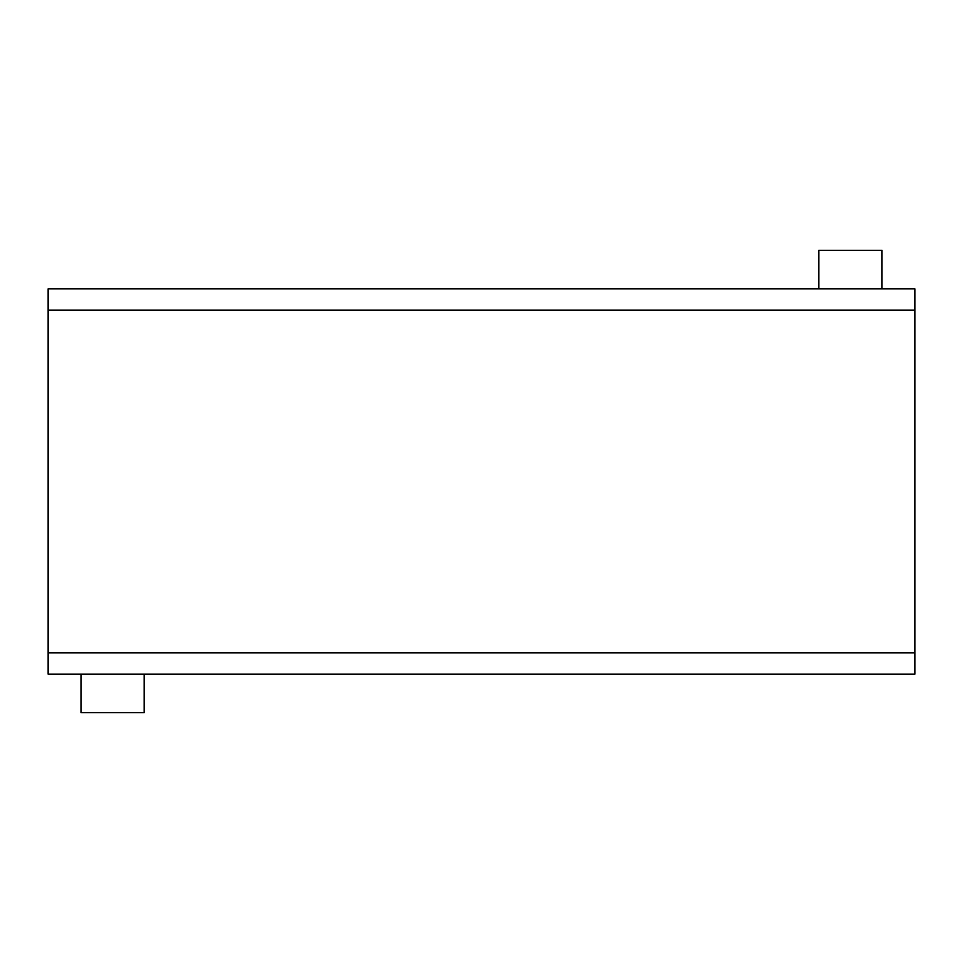 <?xml version="1.0" encoding="UTF-8"?>
<svg xmlns="http://www.w3.org/2000/svg" width="963" height="963" viewBox="0 0 963 963"><rect width="100%" height="100%" fill="white"/><g stroke="black" fill="none" stroke-linecap="round" stroke-linejoin="round"><path stroke-width="1.44" d="M144.173 674.172L144.173 712.704L81 712.704L81 674.172M882 288.828L882 250.296L818.827 250.296L818.827 288.828M914.85 674.172L48.15 674.172L48.15 652.842L914.85 652.842L914.85 674.172M914.85 310.158L48.15 310.158L48.15 288.828L914.85 288.828L914.85 652.842M48.15 310.158L48.15 652.842"/></g></svg>
